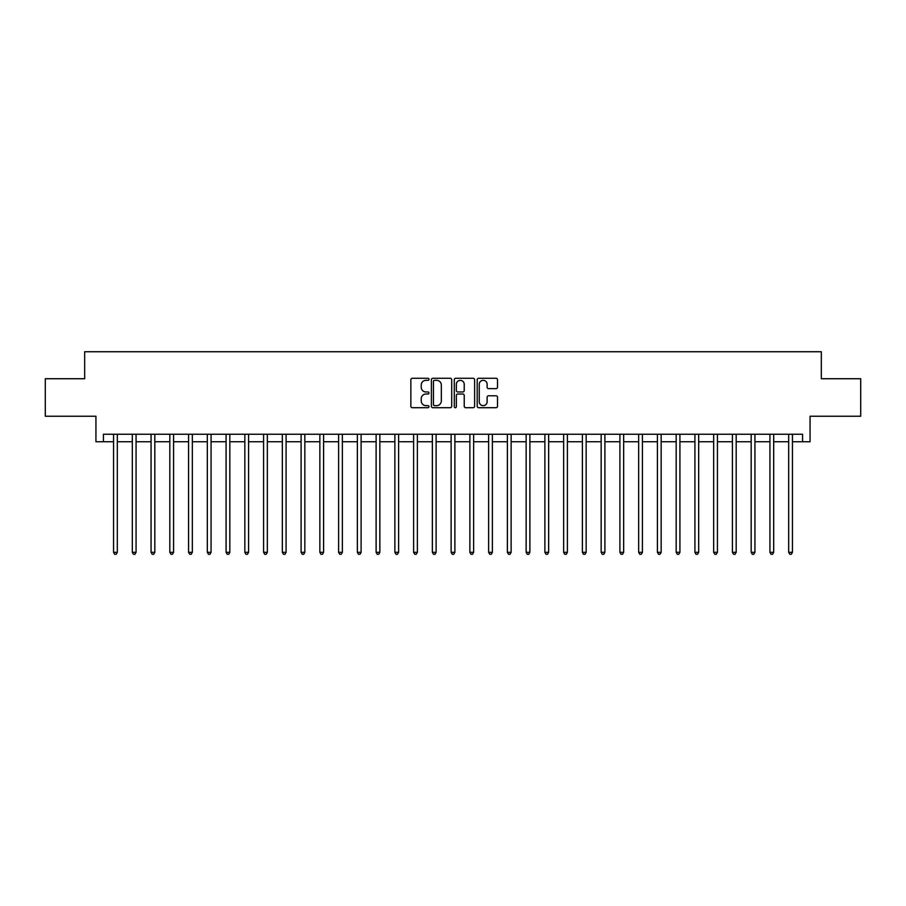 <?xml version="1.0" encoding="UTF-8"?>
<svg xmlns="http://www.w3.org/2000/svg" width="906" height="906" viewBox="0 0 906 906"><rect width="100%" height="100%" fill="white"/><g stroke="black" fill="none" stroke-linecap="round" stroke-linejoin="round"><path stroke-width="1.36" d="M428.991 379.297A1.031 1.031 0 0 0 427.96 378.266L412.321 378.266A1.472 1.472 0 0 0 410.848 379.739L410.848 406.239A1.472 1.472 0 0 0 412.321 407.711L427.96 407.711A1.031 1.031 0 0 0 428.991 406.681A1.031 1.031 0 0 0 427.96 405.65L425.945 405.65A4.711 4.711 0 0 1 421.233 400.939L421.233 398.731A4.711 4.711 0 0 1 425.945 394.019L427.96 394.019A1.031 1.031 0 0 0 428.991 392.989A1.031 1.031 0 0 0 427.96 391.958L425.945 391.958A4.711 4.711 0 0 1 421.233 387.247L421.233 385.039A4.711 4.711 0 0 1 425.945 380.327L427.96 380.327A1.031 1.031 0 0 0 428.991 379.297M496.035 388.64A1.472 1.472 0 0 0 497.507 387.168L497.507 379.739A1.472 1.472 0 0 0 496.035 378.266L478.662 378.266A1.472 1.472 0 0 0 477.19 379.739L477.19 406.239A1.472 1.472 0 0 0 478.662 407.711L496.035 407.711A1.472 1.472 0 0 0 497.507 406.239L497.507 397.258A1.472 1.472 0 0 0 496.035 395.786L488.606 395.786A1.472 1.472 0 0 0 487.134 397.258L487.134 401.709A3.941 3.941 0 0 1 483.192 405.65A3.941 3.941 0 0 1 479.251 401.709L479.251 384.269A3.941 3.941 0 0 1 483.192 380.327A3.941 3.941 0 0 1 487.134 384.269L487.134 387.168A1.472 1.472 0 0 0 488.606 388.64L496.035 388.64M103.431 441.743L103.431 434.246L802.569 434.246L802.569 441.743L810.066 441.743L810.066 416.239L860.7 416.239L860.7 378.742L821.323 378.742L821.323 351.732L84.677 351.732L84.677 378.742L45.3 378.742L45.3 416.239L95.934 416.239L95.934 441.743L113.567 441.743M451.709 379.739A1.472 1.472 0 0 0 450.237 378.266L432.864 378.266A1.472 1.472 0 0 0 431.392 379.739L431.392 406.239A1.472 1.472 0 0 0 432.864 407.711L450.237 407.711A1.472 1.472 0 0 0 451.709 406.239L451.709 379.739M455.763 378.266L473.136 378.266A1.472 1.472 0 0 1 474.608 379.739L474.608 406.239A1.472 1.472 0 0 1 473.136 407.711L465.707 407.711A1.472 1.472 0 0 1 464.234 406.239L464.234 395.492A1.472 1.472 0 0 0 462.751 394.019L457.824 394.019A1.472 1.472 0 0 0 456.352 395.492L456.352 406.681A1.031 1.031 0 0 1 455.322 407.711A1.031 1.031 0 0 1 454.291 406.681L454.291 379.739A1.472 1.472 0 0 1 455.763 378.266M117.316 441.743L132.321 441.743M136.07 441.743L151.064 441.743M154.824 441.743L169.818 441.743M173.578 441.743L188.573 441.743M192.332 441.743L207.327 441.743M211.075 441.743L226.081 441.743M229.83 441.743L244.835 441.743M248.584 441.743L263.589 441.743M267.338 441.743L282.344 441.743M286.092 441.743L301.098 441.743M304.846 441.743L319.852 441.743M323.601 441.743L338.606 441.743M342.355 441.743L357.36 441.743M361.109 441.743L376.115 441.743M379.863 441.743L394.869 441.743M398.617 441.743L413.623 441.743M417.372 441.743L432.366 441.743M436.126 441.743L451.12 441.743M454.88 441.743L469.874 441.743M473.634 441.743L488.628 441.743M492.377 441.743L507.383 441.743M511.131 441.743L526.137 441.743M529.885 441.743L544.891 441.743M548.64 441.743L563.645 441.743M567.394 441.743L582.399 441.743M586.148 441.743L601.154 441.743M604.902 441.743L619.908 441.743M623.656 441.743L638.662 441.743M642.411 441.743L657.416 441.743M661.165 441.743L676.17 441.743M679.919 441.743L694.925 441.743M698.673 441.743L713.668 441.743M717.427 441.743L732.422 441.743M736.182 441.743L751.176 441.743M754.936 441.743L769.93 441.743M773.679 441.743L788.684 441.743M792.433 441.743L802.569 441.743M434.484 380.327A1.031 1.031 0 0 0 433.453 381.358L433.453 404.62A1.031 1.031 0 0 0 434.484 405.65L436.613 405.65A4.711 4.711 0 0 0 441.324 400.939L441.324 385.039A4.711 4.711 0 0 0 436.613 380.327L434.484 380.327M464.234 384.337A3.941 3.941 0 0 0 460.293 380.395A3.941 3.941 0 0 0 456.352 384.337L456.352 390.486A1.472 1.472 0 0 0 457.824 391.958L462.751 391.958A1.472 1.472 0 0 0 464.234 390.486L464.234 384.337M117.497 434.246L117.418 434.438A1.495 1.495 0 0 0 117.316 434.993L117.316 552.32L113.567 552.32L113.567 434.993A1.495 1.495 0 0 0 113.454 434.438L113.375 434.246M117.316 552.32L116.183 554.268L114.688 554.268L113.567 552.32M136.251 434.246L136.172 434.438A1.495 1.495 0 0 0 136.07 434.993L136.07 552.32L132.321 552.32L132.321 434.993A1.495 1.495 0 0 0 132.208 434.438L132.129 434.246M136.07 552.32L134.937 554.268L133.442 554.268L132.321 552.32M155.005 434.246L154.926 434.438A1.495 1.495 0 0 0 154.824 434.993L154.824 552.32L151.064 552.32L151.064 434.993A1.495 1.495 0 0 0 150.962 434.438L150.883 434.246M154.824 552.32L153.692 554.268L152.197 554.268L151.064 552.32M173.759 434.246L173.68 434.438A1.495 1.495 0 0 0 173.578 434.993L173.578 552.32L169.818 552.32L169.818 434.993A1.495 1.495 0 0 0 169.716 434.438L169.637 434.246M173.578 552.32L172.446 554.268L170.951 554.268L169.818 552.32M192.514 434.246L192.434 434.438A1.495 1.495 0 0 0 192.332 434.993L192.332 552.32L188.573 552.32L188.573 434.993A1.495 1.495 0 0 0 188.471 434.438L188.391 434.246M192.332 552.32L191.2 554.268L189.705 554.268L188.573 552.32M211.268 434.246L211.189 434.438A1.495 1.495 0 0 0 211.075 434.993L211.075 552.32L207.327 552.32L207.327 434.993A1.495 1.495 0 0 0 207.225 434.438L207.146 434.246M211.075 552.32L209.954 554.268L208.459 554.268L207.327 552.32M230.022 434.246L229.943 434.438A1.495 1.495 0 0 0 229.83 434.993L229.83 552.32L226.081 552.32L226.081 434.993A1.495 1.495 0 0 0 225.979 434.438L225.9 434.246M229.83 552.32L228.708 554.268L227.213 554.268L226.081 552.32M248.776 434.246L248.697 434.438A1.495 1.495 0 0 0 248.584 434.993L248.584 552.32L244.835 552.32L244.835 434.993A1.495 1.495 0 0 0 244.733 434.438L244.654 434.246M248.584 552.32L247.463 554.268L245.956 554.268L244.835 552.32M267.53 434.246L267.451 434.438A1.495 1.495 0 0 0 267.338 434.993L267.338 552.32L263.589 552.32L263.589 434.993A1.495 1.495 0 0 0 263.476 434.438L263.408 434.246M267.338 552.32L266.217 554.268L264.711 554.268L263.589 552.32M286.285 434.246L286.205 434.438A1.495 1.495 0 0 0 286.092 434.993L286.092 552.32L282.344 552.32L282.344 434.993A1.495 1.495 0 0 0 282.23 434.438L282.162 434.246M286.092 552.32L284.971 554.268L283.465 554.268L282.344 552.32M305.028 434.246L304.96 434.438A1.495 1.495 0 0 0 304.846 434.993L304.846 552.32L301.098 552.32L301.098 434.993A1.495 1.495 0 0 0 300.985 434.438L300.917 434.246M304.846 552.32L303.725 554.268L302.219 554.268L301.098 552.32M323.782 434.246L323.714 434.438A1.495 1.495 0 0 0 323.601 434.993L323.601 552.32L319.852 552.32L319.852 434.993A1.495 1.495 0 0 0 319.739 434.438L319.671 434.246M323.601 552.32L322.479 554.268L320.973 554.268L319.852 552.32M342.536 434.246L342.468 434.438A1.495 1.495 0 0 0 342.355 434.993L342.355 552.32L338.606 552.32L338.606 434.993A1.495 1.495 0 0 0 338.493 434.438L338.414 434.246M342.355 552.32L341.234 554.268L339.727 554.268L338.606 552.32M361.29 434.246L361.222 434.438A1.495 1.495 0 0 0 361.109 434.993L361.109 552.32L357.36 552.32L357.36 434.993A1.495 1.495 0 0 0 357.247 434.438L357.168 434.246M361.109 552.32L359.988 554.268L358.482 554.268L357.36 552.32M380.044 434.246L379.965 434.438A1.495 1.495 0 0 0 379.863 434.993L379.863 552.32L376.115 552.32L376.115 434.993A1.495 1.495 0 0 0 376.001 434.438L375.922 434.246M379.863 552.32L378.742 554.268L377.236 554.268L376.115 552.32M398.799 434.246L398.719 434.438A1.495 1.495 0 0 0 398.617 434.993L398.617 552.32L394.869 552.32L394.869 434.993A1.495 1.495 0 0 0 394.756 434.438L394.676 434.246M398.617 552.32L397.485 554.268L395.99 554.268L394.869 552.32M417.553 434.246L417.473 434.438A1.495 1.495 0 0 0 417.372 434.993L417.372 552.32L413.623 552.32L413.623 434.993A1.495 1.495 0 0 0 413.51 434.438L413.43 434.246M417.372 552.32L416.239 554.268L414.744 554.268L413.623 552.32M436.307 434.246L436.228 434.438A1.495 1.495 0 0 0 436.126 434.993L436.126 552.32L432.366 552.32L432.366 434.993A1.495 1.495 0 0 0 432.264 434.438L432.185 434.246M436.126 552.32L434.993 554.268L433.498 554.268L432.366 552.32M455.061 434.246L454.982 434.438A1.495 1.495 0 0 0 454.88 434.993L454.88 552.32L451.12 552.32L451.12 434.993A1.495 1.495 0 0 0 451.018 434.438L450.939 434.246M454.88 552.32L453.747 554.268L452.253 554.268L451.12 552.32M473.815 434.246L473.736 434.438A1.495 1.495 0 0 0 473.634 434.993L473.634 552.32L469.874 552.32L469.874 434.993A1.495 1.495 0 0 0 469.772 434.438L469.693 434.246M473.634 552.32L472.502 554.268L471.007 554.268L469.874 552.32M492.57 434.246L492.49 434.438A1.495 1.495 0 0 0 492.377 434.993L492.377 552.32L488.628 552.32L488.628 434.993A1.495 1.495 0 0 0 488.527 434.438L488.447 434.246M492.377 552.32L491.256 554.268L489.761 554.268L488.628 552.32M511.324 434.246L511.244 434.438A1.495 1.495 0 0 0 511.131 434.993L511.131 552.32L507.383 552.32L507.383 434.993A1.495 1.495 0 0 0 507.281 434.438L507.201 434.246M511.131 552.32L510.01 554.268L508.515 554.268L507.383 552.32M530.078 434.246L529.999 434.438A1.495 1.495 0 0 0 529.885 434.993L529.885 552.32L526.137 552.32L526.137 434.993A1.495 1.495 0 0 0 526.035 434.438L525.956 434.246M529.885 552.32L528.764 554.268L527.258 554.268L526.137 552.32M548.832 434.246L548.753 434.438A1.495 1.495 0 0 0 548.64 434.993L548.64 552.32L544.891 552.32L544.891 434.993A1.495 1.495 0 0 0 544.778 434.438L544.71 434.246M548.64 552.32L547.518 554.268L546.012 554.268L544.891 552.32M567.586 434.246L567.507 434.438A1.495 1.495 0 0 0 567.394 434.993L567.394 552.32L563.645 552.32L563.645 434.993A1.495 1.495 0 0 0 563.532 434.438L563.464 434.246M567.394 552.32L566.273 554.268L564.766 554.268L563.645 552.32M586.329 434.246L586.261 434.438A1.495 1.495 0 0 0 586.148 434.993L586.148 552.32L582.399 552.32L582.399 434.993A1.495 1.495 0 0 0 582.286 434.438L582.218 434.246M586.148 552.32L585.027 554.268L583.521 554.268L582.399 552.32M605.083 434.246L605.015 434.438A1.495 1.495 0 0 0 604.902 434.993L604.902 552.32L601.154 552.32L601.154 434.993A1.495 1.495 0 0 0 601.04 434.438L600.972 434.246M604.902 552.32L603.781 554.268L602.275 554.268L601.154 552.32M623.838 434.246L623.77 434.438A1.495 1.495 0 0 0 623.656 434.993L623.656 552.32L619.908 552.32L619.908 434.993A1.495 1.495 0 0 0 619.795 434.438L619.715 434.246M623.656 552.32L622.535 554.268L621.029 554.268L619.908 552.32M642.592 434.246L642.524 434.438A1.495 1.495 0 0 0 642.411 434.993L642.411 552.32L638.662 552.32L638.662 434.993A1.495 1.495 0 0 0 638.549 434.438L638.47 434.246M642.411 552.32L641.289 554.268L639.783 554.268L638.662 552.32M661.346 434.246L661.267 434.438A1.495 1.495 0 0 0 661.165 434.993L661.165 552.32L657.416 552.32L657.416 434.993A1.495 1.495 0 0 0 657.303 434.438L657.224 434.246M661.165 552.32L660.044 554.268L658.537 554.268L657.416 552.32M680.1 434.246L680.021 434.438A1.495 1.495 0 0 0 679.919 434.993L679.919 552.32L676.17 552.32L676.17 434.993A1.495 1.495 0 0 0 676.057 434.438L675.978 434.246M679.919 552.32L678.787 554.268L677.292 554.268L676.17 552.32M698.854 434.246L698.775 434.438A1.495 1.495 0 0 0 698.673 434.993L698.673 552.32L694.925 552.32L694.925 434.993A1.495 1.495 0 0 0 694.811 434.438L694.732 434.246M698.673 552.32L697.541 554.268L696.046 554.268L694.925 552.32M717.609 434.246L717.529 434.438A1.495 1.495 0 0 0 717.427 434.993L717.427 552.32L713.668 552.32L713.668 434.993A1.495 1.495 0 0 0 713.566 434.438L713.486 434.246M717.427 552.32L716.295 554.268L714.8 554.268L713.668 552.32M736.363 434.246L736.284 434.438A1.495 1.495 0 0 0 736.182 434.993L736.182 552.32L732.422 552.32L732.422 434.993A1.495 1.495 0 0 0 732.32 434.438L732.241 434.246M736.182 552.32L735.049 554.268L733.554 554.268L732.422 552.32M755.117 434.246L755.038 434.438A1.495 1.495 0 0 0 754.936 434.993L754.936 552.32L751.176 552.32L751.176 434.993A1.495 1.495 0 0 0 751.074 434.438L750.995 434.246M754.936 552.32L753.803 554.268L752.308 554.268L751.176 552.32M773.871 434.246L773.792 434.438A1.495 1.495 0 0 0 773.679 434.993L773.679 552.32L769.93 552.32L769.93 434.993A1.495 1.495 0 0 0 769.828 434.438L769.749 434.246M773.679 552.32L772.558 554.268L771.063 554.268L769.93 552.32M792.625 434.246L792.546 434.438A1.495 1.495 0 0 0 792.433 434.993L792.433 552.32L788.684 552.32L788.684 434.993A1.495 1.495 0 0 0 788.582 434.438L788.503 434.246M792.433 552.32L791.312 554.268L789.817 554.268L788.684 552.32"/></g></svg>
